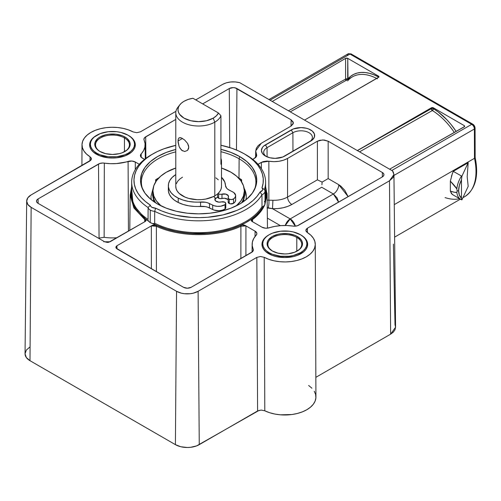 <?xml version="1.0" encoding="UTF-8"?>
<svg xmlns="http://www.w3.org/2000/svg" width="501" height="501" viewBox="0 0 501 501"><rect width="100%" height="100%" fill="white"/><g stroke="black" fill="none" stroke-linecap="round" stroke-linejoin="round"><path stroke-width="0.75" d="M433.459 108.698A53.826 31.075 60 0 1 456.167 131.431L450.95 124.367L446.829 119.689L438.018 111.798L433.459 108.698L433.459 107.847L464.227 125.613L464.552 126.578L389.596 169.2L464.214 126.859A1.522 0.877 180 0 0 464.671 126.233L464.671 126.233A1.522 0.877 180 0 0 464.227 125.613L464.227 126.859L464.227 125.613L433.459 107.847L433.459 108.698A1.522 0.877 0 0 0 431.305 108.698L357.407 150.613L431.305 108.698L431.305 107.847L433.459 107.847A1.522 0.877 180 0 0 431.305 107.847L431.305 108.698A1.522 0.877 180 0 1 433.459 108.698L432.35 110.546A1.522 0.852 121.4 0 0 433.459 108.698M454.313 132.477A52.298 30.198 -120 0 0 432.35 110.546A52.298 30.198 60 0 1 454.313 132.477A52.304 30.198 -120 0 0 432.338 110.546L359.543 151.847L432.338 110.546A1.522 0.852 121.4 0 0 432.35 110.546A1.522 0.852 -58.6 0 1 432.338 110.546L431.305 108.698A1.522 0.889 -119.6 0 0 432.338 110.546A52.304 30.198 -120 0 1 454.307 132.483M347.932 79.358A1.522 1.215 40.1 0 0 347.757 79.077A53.826 31.075 60 0 1 378.524 76.979A1.522 0.902 -61.4 0 1 378.48 77.404L378.524 76.979L373.965 74.812L369.481 73.321L365.154 72.532L361.027 72.451L357.175 73.077L353.643 74.405L350.487 76.415L347.707 79.49L347.757 58.373L378.524 76.133L378.856 77.091L304.539 120.09L378.524 77.379A1.522 0.877 180 0 0 378.969 76.753A1.522 0.877 180 0 0 378.524 76.133L378.524 76.979L378.524 76.133L347.757 58.373L348.02 79.584M347.569 80.905A52.304 30.198 -120 0 1 352.623 76.722A52.304 30.198 -120 0 1 377.428 78.845A52.298 30.198 -120 0 0 352.81 76.615M296.792 237.436A16.946 9.782 0 0 0 272.964 237.355A16.946 9.782 0 0 0 272.563 251.114A16.946 9.782 180 0 1 267.866 244.35A16.946 9.782 180 0 1 278.324 235.313A16.946 9.782 180 0 1 296.792 237.436L296.792 251.258L296.792 237.436A16.946 9.782 180 0 1 301.759 244.35A16.946 9.782 180 0 1 297.055 251.114A16.946 9.782 0 0 0 296.792 237.436L297.331 236.503L296.792 237.436M272.287 250.963L272.287 250.963A17.71 10.227 180 0 1 272.287 236.503A17.71 10.227 180 0 1 297.331 236.503L294.651 235.232L288.269 233.704L281.355 233.704L278.036 234.286L272.287 236.503L268.448 239.816L267.446 241.739L267.102 243.73L267.446 245.728L268.448 247.644L272.287 250.963L278.036 253.174L284.812 253.957L288.269 253.756L294.651 252.235L299.535 249.41L302.178 245.728L302.523 243.73L302.178 241.739L301.17 239.816L297.331 236.503A17.71 10.227 180 0 1 297.331 250.963A17.71 10.227 180 0 1 272.287 250.963L272.826 251.27M300.969 235.025L300.431 234.712A22.088 12.75 180 0 1 300.431 252.748A22.088 12.75 180 0 1 269.194 252.748L268.655 253.681A22.852 13.195 0 0 0 300.969 253.681A22.852 13.195 0 0 0 300.969 235.025L303.813 237.023L305.923 239.303L307.219 241.776L307.664 244.35L307.219 246.924L305.923 249.404L303.813 251.684L297.506 255.322L293.555 256.543L284.812 257.545L276.07 256.543L272.118 255.322L265.812 251.684L263.701 249.404L262.399 246.924L261.96 244.35L262.399 241.776L263.701 239.303L265.812 237.023L268.655 235.025A22.852 13.195 0 0 0 268.655 253.681L269.194 252.748L266.444 250.813L264.403 248.609L263.15 246.216L262.724 243.73L263.15 241.244L264.403 238.852L266.444 236.647L269.194 234.712L272.538 233.128L280.504 231.224L289.121 231.224L293.267 231.95L300.431 234.712L303.18 236.647L305.215 238.852L306.474 241.244L306.9 243.73L306.474 246.216L305.215 248.609L303.18 250.813L300.431 252.748L293.267 255.51L289.121 256.236L280.504 256.236L272.538 254.333L269.194 252.748A22.088 12.75 180 0 1 269.194 234.712A22.088 12.75 180 0 1 300.431 234.712L300.969 235.025L300.431 234.712M124.448 137.932A16.946 9.782 0 0 0 100.62 137.856A16.946 9.782 0 0 0 100.219 151.615A16.946 9.782 180 0 1 95.522 144.852A16.946 9.782 180 0 1 105.98 135.815A16.946 9.782 180 0 1 124.448 137.932L124.448 151.759L124.448 137.932A16.946 9.782 180 0 1 129.415 144.852A16.946 9.782 180 0 1 124.711 151.615A16.946 9.782 0 0 0 124.448 137.932L124.987 136.998L124.448 137.932M99.943 151.459L99.943 151.459A17.71 10.227 180 0 1 99.949 136.998A17.71 10.227 180 0 1 124.987 136.998L122.307 135.727L115.925 134.199L109.011 134.199L105.692 134.782L99.943 136.998L97.745 138.552L95.102 142.234L94.758 144.232L95.102 146.223L97.745 149.912L99.943 151.459L105.692 153.675L112.468 154.452L119.244 153.675L122.307 152.73L127.191 149.912L129.834 146.223L130.179 144.232L129.834 142.234L127.191 138.552L124.987 136.998A17.71 10.227 180 0 1 124.993 151.459A17.71 10.227 180 0 1 99.943 151.459L100.482 151.772M128.625 135.52L128.087 135.214A22.088 12.75 180 0 1 128.087 153.25A22.088 12.75 180 0 1 96.85 153.25L96.311 154.176A22.852 13.195 0 0 0 128.625 154.176A22.852 13.195 0 0 0 128.625 135.52L131.469 137.524L133.579 139.804L134.882 142.278L135.32 144.852L134.882 147.426L133.579 149.899L131.469 152.179L125.162 155.817L116.927 157.79L112.468 158.04L108.009 157.79L99.774 155.817L93.468 152.179L91.357 149.899L90.055 147.426L89.616 144.852L90.055 142.278L91.357 139.804L93.468 137.524L96.311 135.52A22.852 13.195 0 0 0 96.311 154.176L96.85 153.25L94.1 151.315L92.059 149.11L90.806 146.718L90.38 144.232L90.806 141.739L92.059 139.347L94.1 137.142L100.194 133.629L108.16 131.719L116.777 131.719L120.923 132.446L128.087 135.214L130.836 137.142L132.878 139.347L134.13 141.739L134.556 144.232L134.13 146.718L132.878 149.11L130.836 151.315L128.087 153.25L124.743 154.834L116.777 156.738L108.16 156.738L100.194 154.834L96.85 153.25A22.088 12.75 180 0 1 96.85 135.214A22.088 12.75 180 0 1 128.087 135.214L128.625 135.52L128.087 135.214M215.223 198.96A21.706 12.531 0 0 0 217.609 196.962L217.609 193.868L217.609 196.962A3.044 1.76 0 0 0 218.668 198.239L218.668 193.887A3.044 1.76 180 0 1 218.06 193.474A22.852 13.195 180 0 1 214.797 195.847A22.852 13.195 180 0 1 213.37 196.599A22.852 13.195 0 0 0 214.797 195.847L214.797 122.15A22.852 13.195 180 0 1 189.898 125.012A22.852 13.195 180 0 1 175.788 112.825L175.788 186.516A22.852 13.195 0 0 0 189.009 198.484A22.852 13.195 0 0 0 213.37 196.599A3.044 1.76 180 0 1 214.171 196.887L215.104 197.738L214.879 199.492L215.599 200.945L218.843 202.141L221.423 201.903A3.044 1.76 180 0 1 224.73 202.16L225.782 203.362L225.043 204.64L220.753 206.205L217.346 206.349L214.109 205.729L207.533 202.767L205.322 202.235L194.576 202.091L188.683 201.446L183.159 200.106L178.237 198.133A28.563 16.489 180 0 1 168.349 185.652A28.563 16.489 180 0 1 175.788 174.555L172.075 177.517L169.795 180.466L168.568 183.623L168.424 186.854L169.376 190.042L171.386 193.054L174.379 195.791L178.237 198.133L178.237 202.485L178.237 198.133A28.563 16.489 180 0 0 200.569 202.009A11.423 6.594 180 0 1 209.499 203.563L212.706 205.16L212.706 209.512L207.533 207.126L205.322 206.587L194.576 206.443L188.683 205.798L183.159 204.458L178.237 202.485L174.379 200.143L171.386 197.407L169.376 194.394L168.424 191.207L168.568 187.975M235.633 199.655L235.213 201.615L233.529 203.325A8.749 5.054 0 0 0 235.658 200.024L235.658 195.672A8.749 5.054 180 0 0 232.627 191.852L229.42 190.248A11.423 6.594 180 0 1 225.469 185.376L224.736 181.938L221.492 177.254A28.563 16.489 180 0 1 225.469 185.376L226.546 188.057L227.78 189.24L233.81 192.566L235.633 195.302L235.213 197.262L233.529 198.972L231.443 199.58L229.226 199.154A3.044 1.76 180 0 1 228.174 197.826A3.044 1.76 180 0 1 228.312 197.3L228.343 195.797L225.819 194.112L220.252 194.294L218.668 193.887A3.044 1.76 180 0 1 218.06 193.474A22.852 13.195 0 0 0 221.492 186.516L221.492 161.328A22.852 13.195 180 0 1 220.922 164.247L221.48 160.946L220.922 158.416A22.852 13.195 180 0 1 221.492 161.328M168.349 185.652L168.349 190.011A28.563 16.489 0 0 0 178.237 202.485A28.563 16.489 0 0 0 200.569 206.362L200.569 202.009L200.569 206.362A11.423 6.594 0 0 1 209.499 207.915L209.499 203.563L209.499 207.915L212.706 209.512A8.749 5.054 0 0 0 225.043 208.992L222.35 210.201L219.062 210.727L214.109 210.082L212.706 209.512L212.706 205.16A8.749 5.054 180 0 0 225.043 204.64L225.043 208.992L225.043 204.64A3.044 1.76 180 0 0 225.788 203.487A3.044 1.76 180 0 0 224.73 202.16L221.423 201.903A4.572 2.637 180 0 1 214.879 199.523A4.572 2.637 180 0 1 215.086 198.74L215.086 200.306L215.086 198.74A3.044 1.76 180 0 0 215.223 198.221A3.044 1.76 180 0 0 214.171 196.887A3.044 1.76 180 0 0 213.37 196.599L205.798 199.047L201.546 199.605L197.187 199.686L188.789 198.421L185.057 197.125L179.183 193.436L177.26 191.175L176.12 188.745L175.795 186.24M228.174 197.826L228.174 202.179A3.044 1.76 0 0 0 229.226 203.506L229.226 199.154L228.293 198.308L228.312 197.3A4.572 2.637 180 0 0 228.519 196.517L228.519 196.524A4.572 2.637 180 0 0 221.974 194.137A3.044 1.76 180 0 1 218.668 193.887L218.668 198.239L217.609 196.962L215.067 199.066M175.788 112.825A22.852 13.195 180 0 1 178.938 106.143M178.087 142.322L178.293 138.952L179.126 137.806L181.462 137.938L184.687 140.042L187.587 143.424L188.652 145.979L188.652 148.421L187.593 150.344L184.687 151.521L181.456 150.131L179.133 146.599L178.087 142.322M184.644 140.004L187.587 143.424L188.796 147.238L187.593 150.344L184.687 151.521M179.133 146.599L178.024 141.019L182.483 138.445L178.024 141.019L178.293 138.952L179.126 137.806L180.592 137.662M179.79 104.847L177.78 107.439A22.852 13.195 0 0 0 185.683 123.691A22.852 13.195 0 0 0 214.797 122.15L213.244 118.142A20.654 11.924 180 0 1 186.929 119.532A20.654 11.924 180 0 1 179.79 104.847A20.654 11.924 180 0 1 184.036 101.283L181.468 103.087L179.558 105.154L178.387 107.389L177.987 109.713L178.387 112.042L179.558 114.278L184.036 118.142L190.737 120.728L198.64 121.637L206.544 120.728L213.244 118.142L214.797 122.15A22.852 13.195 0 0 0 220.922 115.737L218.486 113.013A20.654 11.924 180 0 1 213.244 118.142L216.426 115.769L218.486 113.013L192.923 98.259L188.144 99.442L184.036 101.283A20.654 11.924 180 0 1 192.923 98.259L218.486 113.013L220.922 115.737A22.852 13.195 180 0 1 214.797 122.15L214.797 195.847A22.852 13.195 0 0 0 218.06 193.474L219.914 191.326L221.073 189.027L221.486 186.641M244.338 193.981L243.461 199.129L241.689 202.836A45.697 26.384 0 0 0 244.338 193.981L244.338 190.868A45.697 26.384 180 0 1 236.203 205.898L240.862 200.97L243.461 196.016L244.338 190.868L243.461 185.721L240.862 180.773L236.635 176.214L230.955 172.212A45.697 26.384 180 0 1 244.338 190.868M346.235 80.63L345.59 79.083L347.757 79.077A1.522 0.877 0 0 0 345.59 79.083L345.59 58.373L347.757 58.373A1.522 0.877 180 0 0 345.59 58.373L272.262 101.459L345.59 58.373L345.59 79.083A1.522 0.914 -119 0 0 346.059 80.417M461.709 199.567L461.465 198.158A17.71 10.227 -60 0 1 458.634 190.637A1.334 0.77 180 0 1 457.125 190.787L457.025 191.921L457.125 190.787A1.334 0.77 0 0 0 458.634 190.637L459.367 185.357L461.465 179.853L461.465 198.158L461.465 179.853L461.903 176.239L468.185 162.706L467.183 176.69L468.185 186.334L461.903 199.874L461.465 198.158L459.367 195.077L458.634 190.637A17.71 10.227 -60 0 1 461.465 179.853M461.465 199.736A19.044 10.991 -60 0 1 460.695 199.354A19.044 10.991 -60 0 1 456.837 192.309A19.044 10.991 120 0 0 460.676 199.342A19.044 10.991 120 0 0 461.465 199.736L461.903 199.874L461.465 199.736L461.903 199.874L468.185 186.334L467.183 176.69L468.185 162.706L461.903 176.239L453.223 171.342L468.185 162.706L453.223 171.342L451.407 176.365M239.127 158.792A57.258 33.06 0 0 0 220.922 151.715A57.258 33.06 180 0 1 239.127 158.792L238.983 178.149A57.051 32.941 0 0 0 238.307 177.767A57.051 32.941 0 0 1 238.983 178.149L239.127 158.792A57.258 33.06 180 0 1 255.898 182.37A57.258 33.06 180 0 1 254.245 190.042A57.258 33.06 0 0 0 239.127 158.792L239.728 156.575L239.127 158.792M175.788 151.853A57.258 33.06 0 0 0 143.029 190.036A57.258 33.06 180 0 1 141.382 182.37A57.258 33.06 180 0 1 175.788 151.853M157.546 204.02A58.11 33.548 180 0 1 142.597 189.171A58.11 33.548 180 0 1 175.788 149.448L166.357 152.404L157.546 156.575L150.319 161.66L144.952 167.459L141.645 173.753L140.53 180.297L141.645 186.842L144.952 193.135L150.319 198.941L157.546 204.02L166.357 208.197L176.402 211.297L187.305 213.207L198.64 213.852L209.975 213.207L220.878 211.297L230.923 208.197L239.728 204.02L246.955 198.941L252.329 193.135L255.635 186.842L256.75 180.297L255.635 173.753L252.329 167.459L246.955 161.66L239.728 156.575A58.11 33.548 180 0 1 254.683 189.171A58.11 33.548 180 0 1 157.546 204.02M220.922 149.311A58.11 33.548 180 0 1 239.728 156.575L230.923 152.404L220.878 149.304M151.371 199.818A47.626 27.492 180 0 1 151.02 196.286L150.983 199.498M155.648 179.79L155.648 181.919L155.648 179.79L156.694 180.398L155.648 179.79A57.051 32.941 0 0 1 158.974 177.767A57.051 32.941 0 0 0 155.648 179.79M284.812 156.043A13.709 7.916 180 0 1 265.424 156.043L262.449 153.475L261.409 150.45L262.449 147.419L263.72 146.048L293.354 128.939L300.969 127.605L306.217 128.212L308.585 128.939L312.367 131.124L314.415 133.98L314.415 137.067L312.367 139.923L282.733 157.032L275.118 158.366L269.87 157.759L265.424 156.043A13.709 7.916 180 0 1 265.424 144.852L267.046 147.657L267.071 156.857L267.046 147.657A11.417 6.594 0 0 0 266.307 156.512A11.417 6.594 180 0 1 263.701 152.335A11.417 6.594 180 0 1 267.046 147.657L265.424 144.852L291.275 129.928A13.709 7.916 180 0 1 310.664 129.928A13.709 7.916 180 0 1 310.664 141.119L284.812 156.043M245.327 154.446A66.971 38.665 180 0 1 245.997 154.822A66.971 38.665 0 0 0 245.665 154.634L244.05 153.713A64.673 37.337 180 0 1 244.369 153.895L245.997 154.822A66.971 38.665 180 0 1 265.611 182.07A66.971 38.665 180 0 1 264.378 189.547A7.565 4.365 180 0 1 264.985 191.244A7.565 4.365 180 0 1 261.967 194.745A66.971 38.665 180 0 1 154.696 211.341A7.565 4.365 180 0 1 150.262 210.094L150.225 222.557A7.615 4.396 0 0 0 153.212 223.621L154.671 223.221L154.696 211.341L154.671 223.221A67.021 38.696 0 0 0 262.01 206.612L261.967 194.745L262.01 206.612L263.113 206.619L260.025 211.153L255.986 215.424L251.057 219.382L245.321 222.951L238.858 226.076L231.769 228.719L224.172 230.829L216.175 232.383L207.909 233.347L191.069 233.472L182.765 232.627L174.699 231.193L167.008 229.189L159.813 226.652L150.225 222.557L143.123 217.021L138.727 212.862L135.264 208.422L132.778 203.769L131.318 198.972L130.899 194.106L131.638 188.814A67.748 39.116 180 0 0 148.384 220.828A7.615 4.396 0 0 0 150.225 222.557L150.262 210.094A7.565 4.365 180 0 1 148.102 207.539A66.971 38.665 180 0 1 131.669 182.07A66.971 38.665 180 0 1 152.436 154.17M131.669 182.07L131.619 193.918A67.021 38.696 0 0 0 148.052 219.4L148.102 207.539A7.565 4.365 0 0 0 150.262 210.094A7.565 4.365 0 0 0 154.696 211.341L155.623 208.178L154.696 211.341A66.971 38.665 0 0 0 261.967 194.745L260.038 192.027A64.673 37.337 180 0 1 155.623 208.178A5.261 3.037 180 0 1 150.35 205.134A64.673 37.337 180 0 1 153.231 153.713A64.673 37.337 180 0 1 175.788 145.371L163.908 148.803L157.446 151.515L151.609 154.671L146.492 158.216L142.171 162.099L138.714 166.257L136.172 170.634L134.581 175.156L133.974 179.759L134.356 184.368L135.715 188.915L138.038 193.336L141.288 197.551L145.409 201.502L150.35 205.134L150.745 206.299L151.891 207.289L155.623 208.178L161.911 211.034L168.756 213.413L176.064 215.286L191.589 217.415L199.573 217.634L207.546 217.284L222.958 214.898L236.892 210.407L243.029 207.452L248.496 204.082L253.193 200.35L257.063 196.311L260.038 192.027L262.505 190.18L262.637 188.99L261.973 187.862L263.1 183.297L263.25 178.682L262.411 174.091L260.601 169.595L257.84 165.267L254.176 161.165L249.661 157.358L244.369 153.895L238.376 150.839L231.781 148.233L220.922 145.246A64.673 37.337 180 0 1 244.05 153.713M150.989 199.204L150.632 199.204L150.989 199.204M151.077 199.573A47.676 27.524 180 0 1 151.12 199.204M246.649 199.204L246.292 199.204L246.649 199.204M246.16 199.204A47.676 27.524 180 0 1 246.204 199.573M243.336 201.74L244.738 195.221L244.338 191.72M152.943 191.72L152.542 195.221L153.939 201.74M265.016 199.373A67.021 38.696 0 0 0 265.662 193.918L265.611 182.07M26.685 201.076A15.23 8.793 180 0 1 31.143 194.914L27.843 197.763L26.685 201.133L27.843 204.496L31.143 207.351L176.559 291.306L181.5 293.21L184.355 293.711L190.299 293.711L193.161 293.21L198.102 291.306L256.831 257.401L198.102 291.306L199.254 444.644L198.102 291.306A15.23 8.793 180 0 1 176.559 291.306L175.406 444.644L176.559 291.306L31.143 207.351L29.991 360.695L31.143 207.351A15.23 8.793 180 0 1 26.685 201.076L25.05 353.75A16.865 9.738 0 0 0 29.991 360.695L175.406 444.644A16.865 9.738 0 0 0 199.254 444.644L257.595 410.964L256.831 257.401L260.489 256.499L264.202 257.307L264.797 410.782A31.118 17.967 0 0 0 297.989 413.306A31.118 17.967 0 0 0 315.931 396.986L315.279 244.306A30.467 17.591 180 0 1 297.099 260.445A30.467 17.591 180 0 1 264.202 257.307L268.843 259.33L274.06 260.808L279.664 261.691L285.457 261.942L291.231 261.547L296.767 260.533L301.871 258.923L306.355 256.788L310.05 254.201L312.831 251.258L314.597 248.058L315.273 244.726L314.841 241.382L313.319 238.144L310.758 235.132L307.251 232.458A30.467 17.591 180 0 1 315.279 244.306M90.03 156.75L89.992 160.934L90.03 156.75A30.467 17.591 180 0 1 82.001 144.808A30.467 17.591 180 0 1 100.25 128.738A30.467 17.591 180 0 1 133.072 131.895L128.438 129.872L123.221 128.394L117.616 127.517L111.817 127.267L106.049 127.655L100.513 128.676L95.409 130.279L90.925 132.414L87.224 135.001L84.444 137.95L82.684 141.144L82.007 144.476L82.44 147.82L83.961 151.058L86.523 154.07L90.03 156.75L91.432 158.898L91.007 160.038L31.143 194.914L89.873 161.009L91.432 158.898L91.088 157.746M389.484 180.811L307.407 228.199L307.451 232.583L307.407 228.199L389.484 180.811L393.943 174.536L392.527 170.885L239.716 82.665L392.527 170.885L393.341 172.144L393.943 174.793L393.135 177.423L389.484 180.811L390.636 334.154L389.484 180.811M315.849 377.334L390.636 334.154L315.849 377.334M140.449 131.807L175.939 111.316L140.449 131.807L136.792 132.709L133.072 131.895L136.792 132.709L140.449 131.807M195.741 99.887L222.525 84.419L195.741 99.887M239.716 82.665C233.347 81.175 227.617 81.763 222.525 84.419L226.252 82.84L230.623 81.982L235.251 81.92L239.716 82.665M393.943 174.536L395.577 327.209L390.636 334.154L393.304 332.15L394.995 329.808L395.577 327.291L395.013 324.773L393.379 244.106M474.315 126.609L474.084 126.07M473.733 125.601L473.32 125.269A2.286 1.321 -60 0 0 472.85 124.223A2.286 1.321 120 0 0 471.704 124.336L349.974 54.052L270.064 100.187L349.974 54.052L471.704 124.336A2.286 1.321 -60 0 1 472.85 124.223C474.115 125.031 474.854 126.308 475.067 128.056A2.286 1.315 179.8 0 1 474.397 128.989L393.955 175.431L474.397 128.989L474.485 158.31L394.262 204.627L474.485 158.31L474.397 128.989A3.808 2.198 -120 0 0 471.704 124.336L391.801 170.465L471.704 124.336A3.808 2.198 60 0 1 474.397 128.989A2.286 1.315 -0.2 0 0 475.067 128.056A2.286 1.315 179.8 0 0 474.397 127.129M475.142 157.333C478.962 176.233 475.462 189.359 464.646 196.699A54.841 31.663 -120 0 0 474.485 158.31L475.155 157.452L474.485 158.31A54.841 31.663 60 0 1 464.972 196.505M453.223 194.977L451.457 193.624L450.349 191.094L450.349 181.168L452.434 173.252M357.319 150.563L431.305 107.847L357.319 150.563M461.471 179.552L461.903 176.239L453.223 171.342M461.578 199.786L452.253 194.444L450.349 191.094C453.555 192.24 455.716 192.647 456.837 192.309L454.376 192.259L450.349 191.094L450.349 181.168L456.837 188.871L457.125 190.787L456.837 188.871A19.044 10.991 -60 0 1 461.465 176.101A19.044 10.991 120 0 0 456.837 188.871C455.716 186.998 453.555 184.431 450.349 181.168L450.368 181.074M347.281 55.592A3.808 2.198 60 0 1 348.063 53.864L351.113 53.939A2.286 1.321 120 0 0 349.974 54.052A3.808 2.198 -120 0 0 348.063 53.864A3.808 2.198 60 0 1 349.974 54.052A2.286 1.321 -60 0 1 351.113 53.939L472.85 124.223M474.485 156.713L475.155 157.452L475.067 128.056M459.724 198.665A54.841 31.663 60 0 1 445.076 197.588M308.641 385.469L311.923 388.206M314.277 391.243L315.617 394.481L315.899 397.807L315.116 401.107L313.294 404.263L310.495 407.169L306.819 409.73L302.379 411.86L297.344 413.475L291.87 414.527L280.403 414.815L274.798 414.039L269.532 412.68L264.766 410.77M259.217 410.325L196.699 445.859L190.618 447.312L187.33 447.499L180.874 446.754L175.406 444.644L29.991 360.695L26.334 357.532L25.05 353.806L26.334 350.08L29.991 346.924M307.251 232.458L306.192 231.462L305.848 230.31L306.274 229.164L307.407 228.199L305.848 230.31L307.251 232.458M144.526 159.381L141.069 157.132L140.487 156.055L140.518 154.934L143.574 150.626L144.889 147.175L145.071 143.643L143.919 139.253L144.745 137.512L175.788 119.42L145.703 136.792L145.866 158.354L145.703 136.792A6.1 3.52 180 0 0 143.919 139.303A6.1 3.52 180 0 0 144.113 140.155A32.671 18.863 180 0 1 145.14 144.733A32.671 18.863 180 0 1 141.163 153.87L141.194 157.27L141.163 153.87A6.1 3.52 180 0 0 140.424 155.573A6.1 3.52 180 0 0 142.209 158.04L144.526 159.381M293.348 122.933L291.119 119.82L291.025 126.095L291.119 119.82L236.935 88.539A5.411 3.125 180 0 0 229.283 88.539L229.727 147.557L229.283 88.539L202.686 103.895L229.283 88.539L233.109 87.625L235.182 87.863L291.119 119.82L293.204 122.075L293.204 123.785L291.119 126.039L261.278 143.267L258.209 145.584L256.312 148.283L255.704 151.177L256.725 155.216L256.481 156.368L255.723 157.452L252.755 159.381L254.495 158.379L256.725 155.329L255.704 150.882L261.278 143.267L291.119 126.039L293.348 122.97M265.492 188.276L266.338 193.123L266.131 197.989L264.879 202.805M265.035 203.826L266.833 195.791L265.636 187.794M251.721 220.866L252.529 219.551L251.715 220.772L252.823 221.905L261.96 227.185A6.1 3.52 180 0 0 269.187 227.786A32.671 18.863 180 0 1 292.941 226.083A6.1 3.52 180 0 0 298.771 225.162L382.351 176.909A5.411 3.125 180 0 0 383.935 174.724A5.411 3.125 180 0 0 382.351 172.494L382.313 176.928L382.351 172.494L328.168 141.213L328.168 178.594L338.764 184.706A7.615 4.396 -60 0 1 333.378 193.981L338.595 202.172L337.142 197.989L333.378 193.981L290.198 218.912L285.263 225.494A7.615 4.396 -60 0 1 290.198 218.912L272.519 208.704L290.198 218.912L333.378 193.981L321.711 187.249L291.864 204.483L287.724 206.412L282.977 207.796L277.83 208.573L272.519 208.704L268.167 207.771A6.093 1.747 93.9 0 0 268.862 200.175L267.171 200.049L268.862 200.175L268.862 161.234L268.862 200.175L272.901 200.281C278.575 200.419 283.46 199.348 287.555 197.062L287.555 158.441L287.555 197.062L317.396 179.834L317.396 141.213L287.555 158.441C282.195 161.309 275.963 162.243 268.862 161.234L261.384 162.355L261.384 168.643L261.384 162.355L258.028 164.29L262.987 161.648L266.864 161.065L273.859 161.66L278.869 161.309L283.541 160.207L287.555 158.441L317.396 141.213L319.863 140.255L324.266 140.004L328.168 141.213L382.351 172.494L383.522 173.509L383.935 174.699L383.522 175.895L382.351 176.909L297.525 225.719L294.507 226.195L286.904 225.531L280.785 225.632L274.811 226.396L267.352 228.162L265.405 228.18L261.96 227.185L251.821 221.31L251.295 219.588L259.468 212.148L264.779 204.834L263.113 206.619A7.615 4.396 0 0 0 264.779 204.834L259.894 212.656L252.529 219.551L252.56 221.768L252.529 219.551L251.99 218.749C250.744 220.027 251.02 221.079 252.823 221.905L251.934 221.329M156.813 225.4L166.219 228.97L176.515 231.6L187.424 233.197L198.64 233.742L209.856 233.197L220.766 231.6L231.061 228.97L240.467 225.4L243.492 224.974L244.901 225.306L255.072 231.161L256.794 233.147L256.762 234.274L253.706 238.582L252.391 242.027L252.203 245.559L253.362 249.949L252.535 251.69L191.157 287.298L187.33 288.213L183.504 287.298L116.107 248.145L116.107 246.467L116.933 245.753L151.346 225.882L153.782 224.974L156.813 225.4C154.609 224.686 152.786 224.843 151.346 225.882L116.933 245.753L116.984 248.891L116.933 245.753L115.819 247.325L116.933 248.859L183.504 287.298A5.411 3.125 180 0 0 191.157 287.298L251.571 252.416A6.1 3.52 180 0 0 253.362 249.949A6.1 3.52 180 0 0 253.168 249.047A32.671 18.863 180 0 1 252.141 244.237A32.671 18.863 180 0 1 256.117 235.332A6.1 3.52 180 0 0 256.856 233.673A6.1 3.52 180 0 0 255.072 231.161L245.935 225.882L245.91 255.685L245.935 225.882C244.494 224.843 242.672 224.686 240.467 225.4C216.858 236.447 180.416 236.441 156.813 225.4L156.387 226.27L156.412 271.655L156.387 226.27L156.813 225.4M131.788 188.125L130.849 194.601L131.788 201.076L134.562 207.376L139.109 213.32L145.29 218.749L145.985 219.588L146.029 220.496L144.457 221.905L108.811 242.252L107.352 242.421L104.659 241.776L38.089 203.343L36.917 202.329L36.504 201.133L36.917 199.937L38.089 198.922L99.755 163.489L102.774 163.013L110.377 163.677L116.495 163.57L131.876 161.028L135.32 162.023L139.253 164.29L135.32 162.023L135.257 169.67L135.32 162.023A6.1 3.52 180 0 0 128.093 161.416A32.671 18.863 180 0 1 104.333 163.119L104.139 237.299A33.461 19.32 0 0 0 117.059 237.725A33.461 19.32 0 0 1 104.139 237.299L99.066 238.1L98.509 164.04A6.1 3.52 180 0 1 104.333 163.119L104.139 237.299L99.066 238.1L98.509 164.04L38.089 198.922L38.12 203.362L38.089 198.922A5.411 3.125 180 0 0 36.504 201.151A5.411 3.125 180 0 0 38.089 203.343L104.659 241.776L110.045 241.776L144.457 221.905C146.261 221.073 146.536 220.02 145.29 218.749L133.103 204.546L131.638 188.708M280.435 225.657L267.365 218.11L280.435 225.657M267.046 193.104L267.108 194.588L264.779 204.834A7.615 4.396 0 0 0 265.035 203.682L264.985 191.244M338.764 184.706L340.849 186.153L344.701 190.23L348.157 196.649L338.764 184.706L328.168 178.594L322.124 182.101L317.421 179.846L322.124 182.101L328.168 178.594L328.168 141.213L322.782 139.923L317.396 141.213L317.396 179.834L287.555 197.062A6.093 3.52 -120 0 0 291.864 204.483A6.093 3.52 60 0 1 287.555 197.062C283.46 199.348 278.575 200.419 272.901 200.281L272.519 208.704L267.096 207.934L268.167 207.771A6.093 1.747 -86.1 0 0 268.862 200.175L272.901 200.281L272.519 208.704C280.009 208.892 286.459 207.483 291.864 204.483L321.711 187.249L333.378 193.981A7.615 4.396 120 0 0 338.764 184.706M253.149 250.838L253.168 249.047L253.149 250.838M255.034 236.591L255.072 231.161L255.034 236.591M152.761 225.613L156.387 226.27C180.247 237.418 217.033 237.418 240.893 226.27L240.875 258.591L240.906 226.264M243.442 225.632L244.519 225.613M151.346 225.882L151.383 268.749L151.346 225.882L156.387 226.27C180.247 237.418 217.033 237.418 240.893 226.27L240.467 225.4L240.893 226.27L245.935 225.882M129.784 230.379L130.166 194.914L133.88 207.94L144.751 219.551L144.72 221.774L144.764 219.557L133.88 207.94L130.166 194.914L131.644 187.048M145.346 221.336L144.457 221.905L145.566 220.772L144.751 219.551L145.29 218.749L144.751 219.551M128.444 231.149L128.093 161.416L128.444 231.149M98.678 238.326L99.066 238.1L99.085 238.557L99.066 238.1L98.678 238.326M236.935 88.539L236.472 150.018L236.935 88.539M148.152 220.233L148.384 220.828L148.152 220.233M131.631 193.161A67.021 38.696 0 0 0 148.052 219.4L148.102 207.539L150.35 205.134L148.102 207.539A66.971 38.665 0 0 1 151.615 154.634L153.231 153.713M261.973 187.862A5.261 3.037 180 0 1 260.038 192.027L261.967 194.745A7.565 4.365 0 0 0 264.378 189.547L261.973 187.862L264.378 189.547A66.971 38.665 0 0 0 245.997 154.822L244.369 153.895A64.673 37.337 180 0 1 261.973 187.862M290.198 218.912A7.615 4.396 60 0 1 295.321 226.158L290.198 218.912M103.882 241.325L103.82 241.82M321.924 184.737L322.124 182.101L321.924 184.737M256.393 156.55L256.431 154.058L256.393 156.55M292.953 151.346L292.897 132.734L267.046 147.657L292.897 132.734A11.417 6.594 180 0 1 305.353 131.306A11.417 6.594 180 0 1 312.386 137.412A11.417 6.594 180 0 1 309.061 142.046A11.417 6.594 0 0 0 309.029 132.727A11.417 6.594 0 0 0 292.897 132.734L291.275 129.928L292.897 132.734L292.953 151.346M256.831 257.401L260.489 256.499L264.202 257.307L264.797 410.782L261.127 410.068L257.595 410.964L256.831 257.401M241.632 179.79A57.051 32.941 0 0 0 238.983 178.149A57.051 32.941 0 0 1 241.632 179.79L240.586 180.398L241.632 179.79L241.632 181.919L241.632 179.79M244.125 188.307A47.626 27.492 180 0 1 246.26 196.286A47.626 27.492 180 0 1 245.91 199.818M288.432 110.79L345.59 79.083L288.432 110.79M376.671 78.444A52.304 30.198 -120 0 0 352.529 76.772L290.254 111.842M352.497 76.791A52.298 30.198 60 0 1 376.683 78.438M264.515 201.822L264.434 201.396M154.07 223.653L154.671 223.221A67.021 38.696 0 0 0 262.01 206.612L263.113 206.619A67.748 39.116 180 0 1 153.212 223.621M265.636 187.8L264.779 204.834L267.108 194.595L265.63 186.754M251.99 218.749L252.529 219.551C258.259 215.261 262.342 210.351 264.779 204.834C261.967 209.95 257.702 214.591 251.99 218.749M230.955 172.212L221.492 168.023A45.697 26.384 180 0 1 230.955 172.212M175.788 168.023L166.326 172.212L160.639 176.214L156.418 180.773L153.82 185.721L152.943 190.868L153.82 196.016L156.418 200.97L161.078 205.898A45.697 26.384 180 0 1 152.943 190.868A45.697 26.384 180 0 1 175.788 168.023M227.798 199.454L224.554 198.258L220.252 198.653L218.668 198.239A3.044 1.76 0 0 0 221.974 198.496L221.974 194.137L221.974 198.496A4.572 2.637 0 0 1 228.174 199.868M225.463 207.051L225.782 207.715L225.043 208.992A3.044 1.76 0 0 0 225.788 207.84L225.788 203.487M235.658 195.672A8.749 5.054 180 0 1 233.529 198.972L233.529 203.325L230.26 203.844L228.65 203.124L228.312 201.653M152.943 193.981L153.82 199.129L155.592 202.836A45.697 26.384 0 0 1 152.943 193.981L152.943 190.868M220.922 164.247L220.922 115.737L220.922 164.247M182.483 150.882L179.765 147.939M182.483 177.191L179.709 179.133L177.623 181.343L176.302 183.742M218.279 179.771L215.843 177.836M233.529 198.972A3.044 1.76 180 0 1 229.226 199.154L229.226 203.506A3.044 1.76 0 0 0 233.529 203.325L233.529 198.972M246.298 199.498L246.26 196.286L244.056 187.95M82.001 144.808L81.913 165.599M464.646 196.699L462.911 197.701M460.369 199.166L394.613 237.13M348.063 53.864L268.949 99.542M267.471 228.149L267.108 194.588M252.141 244.313L252.053 252.097M145.14 144.733L145.29 158.792M255.698 150.97L255.598 157.564M153.218 187.95L151.02 196.286M131.644 186.904L130.166 194.914M215.223 200.525L215.223 198.221M96.311 135.52L96.85 135.214M124.455 151.772L124.993 151.459M268.655 235.025L269.194 234.712M296.792 251.27L297.331 250.963"/></g></svg>
